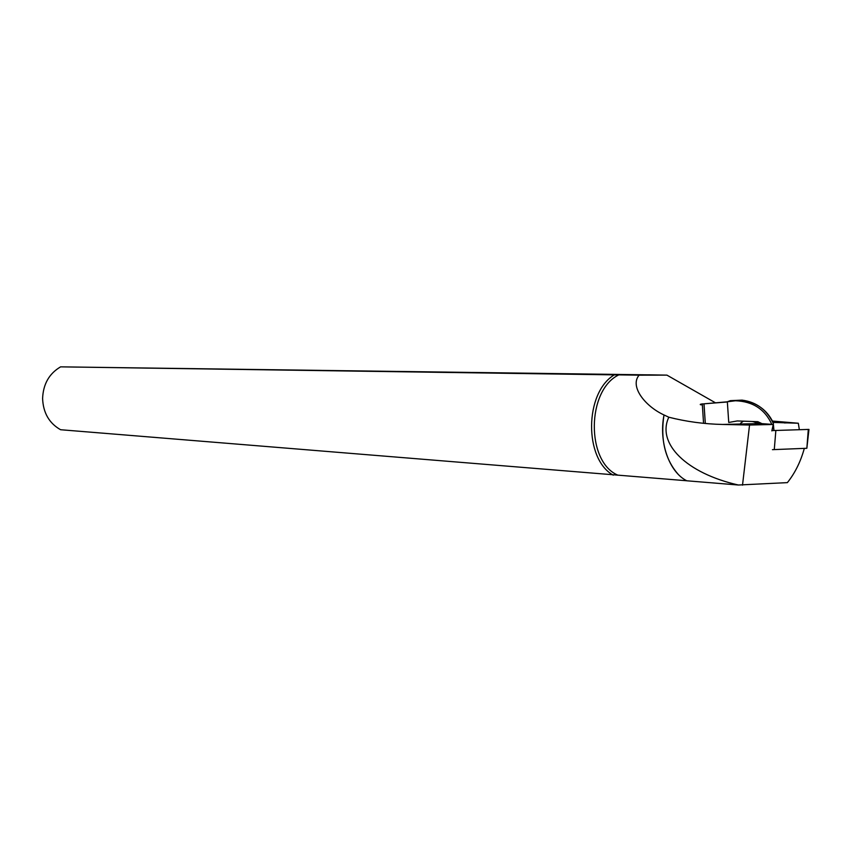 <?xml version="1.0" encoding="UTF-8"?>
<svg xmlns="http://www.w3.org/2000/svg" width="852" height="852" viewBox="0 0 852 852"><rect width="100%" height="100%" fill="white"/><g stroke="black" fill="none" stroke-linecap="round" stroke-linejoin="round"><path stroke-width="1.28" d="M703.56 423.316L702.282 403.901C699.758 404.317 699.598 404.572 701.792 404.679M755.106 422.454L759.824 423.465M762.146 423.732L757.822 421.687L737.236 420.952L728.737 422.464L727.352 401.974L704.008 403.816L705.318 423.487L703.976 403.933L702.282 403.901M704.008 403.816L727.342 401.814M771.859 424.456C764.936 409.29 752.806 401.388 735.457 400.76L727.331 401.771L730.334 400.664L742.081 400.131C756.768 402.495 767.162 410.004 773.233 422.656L773.946 430.473M773.243 426.053L773.904 430.473M799.251 429.131L798.324 423.242L772.2 421.026M804.32 448.376C800.678 461.646 795.022 473.062 787.376 482.626L738.375 485.012C686.371 473.275 656.413 443.434 668.82 417.214C686.243 421.633 704.157 424.051 722.56 424.456L760.346 423.529L773.265 424.466L749.547 425.031L722.56 424.456M798.324 423.242L772.87 422.411M715.073 402.591L666.924 375.125L639.117 375.168C629.521 386.233 644.836 406.106 663.985 414.956L668.82 417.214M752.348 421.495L760.346 423.529M664.017 414.999C658.585 442.082 669.193 472.125 686.787 480.784L738.375 485.012M613.248 475.171C583.876 459.058 584.515 392.634 614.292 374.869L60.598 366.85C49.171 373.581 43.175 384.135 42.6 398.491C43.175 412.826 49.171 423.242 60.577 429.727L686.755 480.762M742.507 485.161L749.547 425.031M677.862 473.936C664.933 458.962 660.311 439.302 663.985 414.956M648.457 374.859L60.598 366.85M648.393 374.816L666.924 375.125M617.764 475.118C585.974 461.699 586.666 390.078 618.818 374.88L614.292 374.869M639.117 375.168L618.818 374.88M773.265 424.466L771.837 430.899M771.891 430.59L808.303 429.429L806.855 448.269L804.299 448.45M772.434 449.664L806.706 448.28M808.292 429.6L808.963 429.419L808.303 429.429M702.272 404.061C699.758 404.476 699.598 404.732 701.792 404.838M756.512 422.475L757.822 421.687M784.415 422.933L788.686 422.837M775.863 430.398L774.276 449.547M740.633 423.199L742.976 421.495M773.392 423.582C766.875 409.801 756.427 401.984 742.039 400.131M806.855 448.269L808.963 429.419"/></g></svg>
